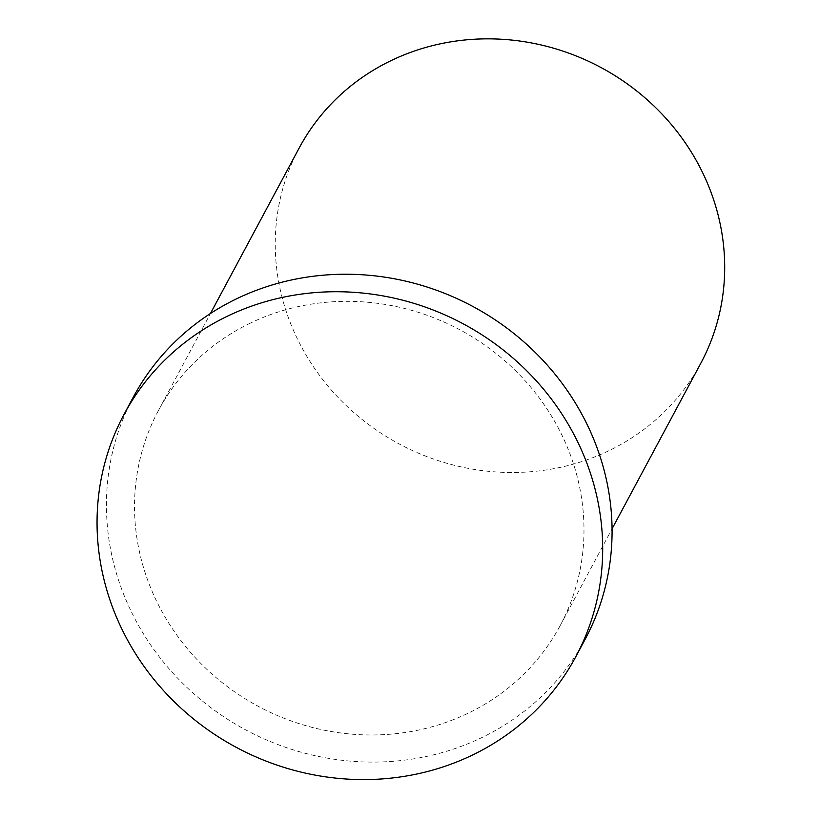 <?xml version="1.0" encoding="UTF-8"?>
<svg xmlns="http://www.w3.org/2000/svg" width="820" height="820" viewBox="0 0 820 820"><rect width="100%" height="100%" fill="white"/><g stroke="black" fill="none" stroke-linecap="round" stroke-linejoin="round"><path stroke-width="0.61" stroke-dasharray="4.1 3.07" d="M700.772 363.332A227.847 213.548 28.2 0 1 399.063 443.886A227.847 213.548 28.2 0 1 299.167 148.02M585.162 639.272A256.322 240.25 28.2 0 1 245.733 729.902A256.322 240.25 28.2 0 1 133.342 397.054M248.86 323.828A227.847 213.548 28.2 0 1 514.314 369.512A227.847 213.548 28.2 0 1 560.06 625.814A227.847 213.548 28.2 0 1 258.351 706.368A227.847 213.548 28.2 0 1 158.445 410.512A227.847 213.548 28.2 0 1 248.86 323.828M560.06 625.814L612.058 528.818M158.445 410.512L210.453 313.506"/><path stroke-width="1.23" d="M210.453 313.506L299.167 148.02A227.847 213.548 28.2 0 1 389.572 61.346A227.847 213.548 28.2 0 1 655.036 107.03A227.847 213.548 28.2 0 1 700.772 363.332L612.058 528.818M225.674 317.043A256.322 240.25 28.2 0 1 524.318 368.426A256.322 240.25 28.2 0 1 575.773 656.769A256.322 240.25 28.2 0 1 236.355 747.399A256.322 240.25 28.2 0 1 123.963 414.551A256.322 240.25 28.2 0 1 225.674 317.043M123.963 414.551L133.342 397.054A256.322 240.25 28.2 0 1 235.053 299.546A256.322 240.25 28.2 0 1 533.697 350.929A256.322 240.25 28.2 0 1 585.162 639.272L575.773 656.769"/></g></svg>
